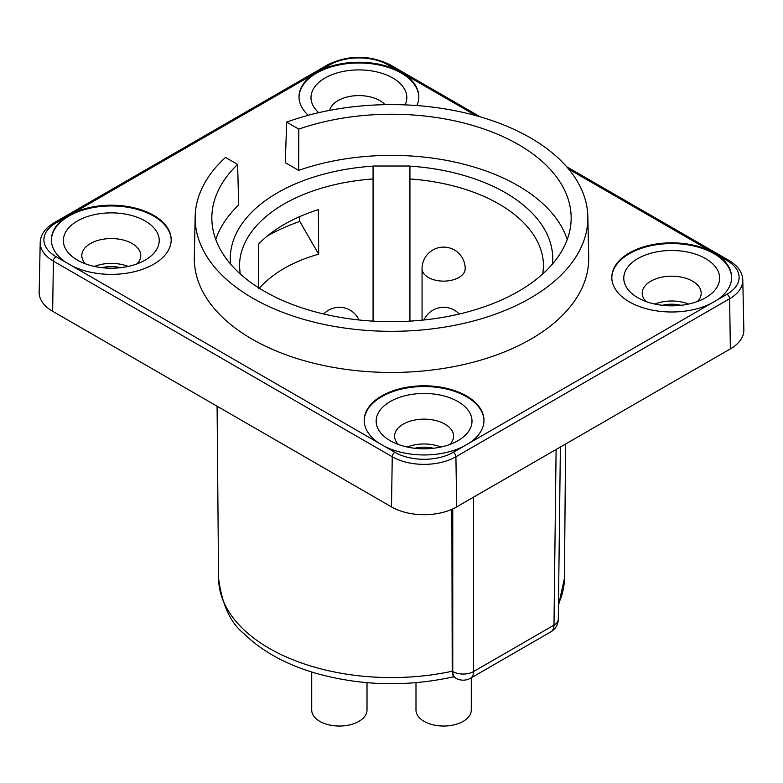 <?xml version="1.0" encoding="UTF-8"?>
<svg xmlns="http://www.w3.org/2000/svg" width="783" height="783" viewBox="0 0 783 783"><rect width="100%" height="100%" fill="white"/><g stroke="black" fill="none" stroke-linecap="round" stroke-linejoin="round"><path stroke-width="1.17" d="M471.278 677.775L471.278 710.073A27.65 15.963 180 0 1 454.649 724.715A27.65 15.963 180 0 1 424.758 721.74A27.65 15.963 180 0 1 415.988 710.073L415.988 682.678M66.124 262.501A59.9 34.589 180 0 1 51.384 239.784A59.9 34.589 180 0 1 66.124 217.067L71.938 213.71A59.9 34.589 180 0 1 136.105 208.307A59.9 34.589 180 0 1 171.193 239.784A59.9 34.589 180 0 1 136.105 271.261A59.9 34.589 180 0 1 71.938 265.858L56.004 256.658A41.333 23.862 180 0 1 56.004 222.91A3.69 2.124 -120 0 0 54.154 222.734C45.12 228.186 40.471 234.753 40.217 242.417L39.15 292.128A46.08 26.602 0 0 0 52.647 311.272L391.5 506.904A46.08 26.602 0 0 0 456.665 506.904L730.353 348.895A46.08 26.602 0 0 0 743.85 329.751L742.783 280.04C742.529 272.376 737.88 265.809 728.846 260.348A3.69 2.124 -60 0 0 726.996 260.533A41.333 23.862 180 0 1 726.996 294.281L711.062 303.481A59.9 34.589 180 0 1 629.356 301.866A59.9 34.589 180 0 1 611.807 277.407A59.9 34.589 180 0 1 646.895 245.931A59.9 34.589 180 0 1 711.062 251.333L716.876 254.69A59.9 34.589 180 0 1 731.616 277.407A59.9 34.589 180 0 1 716.876 300.124M308.277 115.287A59.9 34.589 180 0 1 299.018 96.818A59.9 34.589 180 0 1 313.748 74.101L319.572 70.744A59.9 34.589 180 0 1 398.263 70.744L404.087 74.101A59.9 34.589 180 0 1 418.817 96.818A59.9 34.589 180 0 1 416.879 105.558M384.737 446.447L378.913 443.09A59.9 34.589 180 0 1 364.183 420.373A59.9 34.589 180 0 1 424.083 385.794A59.9 34.589 180 0 1 483.982 420.373A59.9 34.589 180 0 1 469.252 443.09L463.428 446.447A59.9 34.589 180 0 1 384.737 446.447L394.857 452.3A3.69 2.124 120 0 0 392.254 456.753A45.013 25.986 0 0 0 455.912 456.753L729.609 298.744L730.353 348.895M171.193 240.166A59.9 34.589 0 0 0 111.294 205.949A59.9 34.589 0 0 0 51.394 240.166M418.817 97.2A59.9 34.589 0 0 0 358.917 62.983A59.9 34.589 0 0 0 299.018 97.2M483.982 420.745A59.9 34.589 0 0 0 424.083 386.538A59.9 34.589 0 0 0 364.183 420.745M731.606 277.779A59.9 34.589 0 0 0 671.706 243.572A59.9 34.589 0 0 0 611.807 277.779M329.682 110.364A29.49 17.03 180 0 1 353.73 95.859A29.49 17.03 180 0 1 384.991 104.668M405.134 104.873A47.92 27.669 0 0 0 351.518 70.235A47.92 27.669 0 0 0 318.759 112.664M128.128 266.445A29.49 17.03 0 0 0 94.449 266.445M85.523 263.861A29.49 17.03 180 0 1 81.804 255.591A29.49 17.03 180 0 1 111.294 238.561A29.49 17.03 180 0 1 140.783 255.591A29.49 17.03 180 0 1 137.064 263.861M77.409 260.103A47.92 27.669 0 0 0 145.178 260.103A47.92 27.669 0 0 0 145.178 220.972A47.92 27.669 0 0 0 77.409 220.972A47.92 27.669 0 0 0 77.4 260.103A47.92 27.669 0 0 0 77.409 260.103M440.917 447.024A29.49 17.03 0 0 0 407.248 447.024M398.312 444.45A29.49 17.03 180 0 1 394.593 436.18A29.49 17.03 180 0 1 424.083 419.15A29.49 17.03 180 0 1 453.572 436.18A29.49 17.03 180 0 1 449.853 444.45M390.198 440.692A47.92 27.669 0 0 0 457.967 440.692A47.92 27.669 0 0 0 457.967 401.562A47.92 27.669 0 0 0 390.198 401.562A47.92 27.669 0 0 0 390.198 440.692L390.198 440.692M688.551 304.058A29.49 17.03 0 0 0 654.872 304.058M645.936 301.484A29.49 17.03 180 0 1 642.217 293.214A29.49 17.03 180 0 1 671.706 276.184A29.49 17.03 180 0 1 701.196 293.214A29.49 17.03 180 0 1 697.477 301.484M637.822 297.726A47.92 27.669 0 0 0 705.6 297.726A47.92 27.669 0 0 0 705.591 258.596A47.92 27.669 0 0 0 637.822 258.596A47.92 27.669 0 0 0 637.822 297.726L637.822 297.726M567.215 239.559A178.788 103.219 0 0 0 298.666 170.381L285.286 162.658L286.666 122.119L298.793 129.117A179.65 103.718 180 0 1 480.84 127.972A179.65 103.718 180 0 1 571.14 219.24A179.65 103.718 180 0 1 391.5 321.686A179.65 103.718 180 0 1 211.86 219.24A179.65 103.718 180 0 1 237.611 164.44L225.484 157.432A196.347 113.359 180 0 0 195.163 216.568L194.301 257.186A197.218 113.858 180 0 0 391.5 372.454A197.218 113.858 180 0 0 588.699 257.186L587.837 216.568A196.347 113.359 180 0 1 391.5 331.326A196.347 113.359 180 0 1 195.163 216.568M286.666 122.119A196.347 113.359 180 0 1 485.225 118.35A196.347 113.359 180 0 1 587.837 216.568M215.785 239.559A178.788 103.219 0 0 1 238.707 204.999L237.611 164.44M298.793 129.117L298.666 170.381M240.185 273.874L239.51 266.504A152 87.755 180 0 1 373.07 178.964L373.07 321.138L373.07 166.016L409.93 166.016L409.93 321.138L409.93 178.964A152 87.755 180 0 1 543.49 266.504L542.815 273.874M258.713 287.831L258.439 244.227A151.824 87.657 180 0 1 318.387 209.619L318.671 254.181C292.999 261.424 273.013 272.964 258.723 288.79M299.772 216.588L299.772 221.442A177.261 102.338 0 0 0 267.434 235.918M299.772 221.442L318.671 254.181M451.869 509.322L452.222 671.217A172.945 99.852 180 0 1 218.555 578.216L217.087 406.211M452.76 508.921L452.76 671.53A14.75 8.515 -60 0 0 455.814 678.195L453.288 676.737L452.222 671.217L452.76 671.53A14.75 8.633 180 0 0 473.607 671.53L473.607 497.127M662.379 305.301A23.96 13.83 180 0 1 681.034 305.301M101.966 267.678A23.96 13.83 180 0 1 120.621 267.678M414.755 448.267A23.96 13.83 180 0 1 433.41 448.267M367.012 682.678L367.012 710.073A27.65 15.963 180 0 1 344.412 725.772A27.65 15.963 180 0 1 311.722 710.073L311.722 672.02M40.217 242.417A45.013 25.986 0 0 0 53.391 261.121L392.254 456.753L391.5 506.904M52.647 311.272L53.391 261.121A3.69 2.124 120 0 1 56.004 256.658M456.665 506.904L455.912 456.753A3.69 2.124 60 0 0 453.308 452.3A41.333 23.862 180 0 1 394.857 452.3M726.996 294.281A3.69 2.124 -120 0 1 729.609 298.744A45.013 25.986 0 0 0 742.783 280.04M716.876 254.69L726.996 260.533M319.572 70.744L329.692 64.901A41.333 23.862 180 0 1 388.143 64.901A3.69 2.124 -60 0 1 389.983 64.715L480.302 116.863M388.143 64.901L398.263 70.744M404.087 74.101L476.054 115.649M568.712 169.148L711.062 251.333M329.692 64.901A3.69 2.124 -120 0 0 327.852 64.715C348.562 54.81 369.273 54.81 389.983 64.715M378.913 443.09L71.938 265.858M711.062 303.481L469.252 443.09M463.428 446.447L453.308 452.3M56.004 222.91L66.124 217.067M71.938 213.71L313.748 74.101M373.07 166.133A161.21 93.079 0 0 0 230.564 264.067M552.436 264.067A161.21 93.079 0 0 0 409.93 166.133M560.383 447.024L558.299 619.206A14.75 8.515 -179.3 0 1 553.982 625.128L473.607 671.53A14.75 8.515 60 0 1 470.554 678.195L550.929 631.793A14.75 8.515 -120 0 0 553.982 625.128L556.106 449.501M565.59 444.02L564.445 578.216A172.945 99.852 180 0 1 558.485 603.722M422.066 268.677A21.562 21.562 0 0 1 454.414 250.002A21.562 21.562 0 0 1 465.2 268.677A21.562 12.45 180 0 1 446.897 280.989A21.562 12.45 180 0 1 423.055 272.406A21.562 12.45 180 0 1 422.066 268.677L422.066 320.169M459.269 314.022A21.562 21.562 0 0 0 423.995 319.973M566.618 166.691L728.846 260.348M54.154 222.734L327.852 64.715M550.929 631.793A14.75 14.75 0 0 0 558.299 619.147M455.814 678.195A14.75 14.75 0 0 0 470.554 678.195M564.445 578.216L558.455 605.778M218.555 578.216C222.029 604.682 230.545 623.199 244.11 633.78C262.256 651.534 286.509 664.796 316.87 673.566C361.726 685.908 407.317 686.985 453.651 676.796M359.006 319.973A21.562 21.562 0 0 0 323.731 314.022"/></g></svg>
